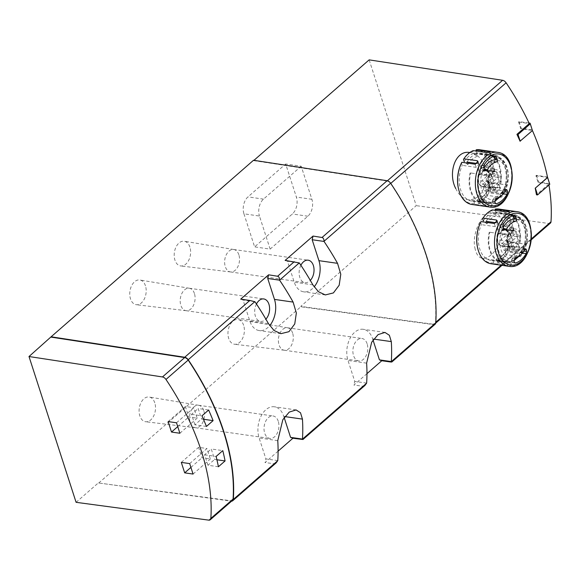 <?xml version="1.0" encoding="UTF-8"?>
<svg xmlns="http://www.w3.org/2000/svg" width="580" height="580" viewBox="0 0 580 580"><rect width="100%" height="100%" fill="white"/><g stroke="black" fill="none" stroke-linecap="round" stroke-linejoin="round"><path stroke-width="0.43" stroke-dasharray="2.9 2.17" d="M488.418 182.569A8.656 5.619 98.2 0 0 485.098 169.708A8.656 5.619 98.2 0 0 484.257 169.686L482.908 165.525A13.195 8.562 98.2 0 0 477.978 169.831L479.319 173.993A8.656 5.619 98.2 0 0 482.632 186.847A8.656 5.619 98.2 0 0 483.481 186.876L484.822 191.037A13.195 8.562 98.2 0 0 489.759 186.731L488.418 182.569L498.039 183.954L499.764 185.665A123.62 75.081 48.9 0 1 500.402 188.261A13.195 8.562 -81.8 0 1 495.465 192.567A123.62 75.081 -131.1 0 0 494.827 189.972L493.101 188.254A8.656 5.619 -81.8 0 1 492.26 188.232A8.656 5.619 -81.8 0 1 488.099 183.447A8.656 5.619 -81.8 0 1 488.94 175.377L489.672 174.014A123.62 75.081 -131.1 0 0 488.621 171.361A13.195 8.562 -81.8 0 1 493.558 167.054A123.62 75.081 48.9 0 1 494.61 169.708L493.877 171.071A8.656 5.619 -81.8 0 1 494.725 171.093A8.656 5.619 -81.8 0 1 498.039 183.954M484.257 169.686L493.877 171.071M494.61 169.708A10.288 6.677 -81.8 0 1 500.881 174.464A10.288 6.677 -81.8 0 1 499.764 185.665M507.565 241.86A8.656 5.619 98.2 0 0 504.252 229.006A8.656 5.619 98.2 0 0 503.404 228.977L502.062 224.815A13.195 8.562 98.2 0 0 497.125 229.122L498.466 233.283A8.656 5.619 98.2 0 0 501.787 246.145A8.656 5.619 98.2 0 0 502.628 246.167L503.976 250.328A13.195 8.562 98.2 0 0 508.914 246.021L507.565 241.86L517.193 243.245L518.919 244.956A123.62 75.081 48.9 0 1 519.557 247.551A13.195 8.562 -81.8 0 1 514.62 251.858A123.62 75.081 -131.1 0 0 513.981 249.262L512.256 247.551A8.656 5.619 -81.8 0 1 511.408 247.53A8.656 5.619 -81.8 0 1 507.253 242.737A8.656 5.619 -81.8 0 1 508.095 234.668L508.827 233.312A123.62 75.081 -131.1 0 0 507.768 230.651A13.195 8.562 -81.8 0 1 512.705 226.345A123.62 75.081 48.9 0 1 513.764 229.006L513.032 230.362A8.656 5.619 -81.8 0 1 513.873 230.383A8.656 5.619 -81.8 0 1 517.193 243.245M503.404 228.977L513.032 230.362M513.764 229.006A10.288 6.677 -81.8 0 1 520.035 233.762A10.288 6.677 -81.8 0 1 518.919 244.956M474.897 247.827C476.064 254.091 478.601 257.607 482.509 258.368C489.375 258.361 495.443 252.467 500.714 240.686C505.586 225.323 503.382 215.948 494.087 212.555C482.661 209.975 471.518 233.03 474.897 247.827M387.404 180.772L387.092 181.047A4.125 2.501 48.9 0 1 390.587 183.548A206.56 125.461 48.9 0 1 435.478 322.531A4.125 2.501 48.9 0 1 434.891 323.843A4.125 2.501 48.9 0 1 433.34 324.227L300.715 306.407L416.237 205.661L369.148 59.87M547.476 177.03L536.428 175.327L535.934 175.754L538.102 182.475L548.796 184.012A206.56 125.461 48.9 0 1 548.963 184.991M548.796 184.012L536.457 194.779M529.025 123.047L519.078 121.612L518.585 122.046L520.753 128.76L532.382 130.435A206.56 125.461 48.9 0 1 532.411 130.514M532.382 130.435L520.035 141.201M455.75 188.529C458.882 195.09 463.05 198.831 468.248 199.759C477.043 200.006 482.959 193.945 485.997 181.591C488.817 168.106 480.537 153.707 470.046 152.547L494.095 156.006A23.497 15.254 -81.8 0 1 505.847 181.438A23.497 15.254 -81.8 0 1 487.403 202.529A23.497 15.254 -81.8 0 1 476.68 191.538A23.497 15.254 -81.8 0 1 478.725 166.953A23.497 15.254 -81.8 0 1 494.095 156.006L500.641 159.022L503.752 162.552L506.246 167.801L507.311 181.417L502.157 194.974M366.959 373.658L353.88 385.069L362.935 386.222L301.846 439.502M278.095 451.16L265.017 462.564L274.072 463.717L231.188 501.127L98.303 482.937L230.927 500.757A4.125 2.501 48.9 0 0 232.486 500.373M435.152 324.213A4.125 2.501 48.9 0 1 433.593 324.597L300.824 306.762L98.419 483.285M364.943 385.439L362.935 386.222M276.08 462.941L274.072 463.717M231.594 501.149A4.125 2.501 48.9 0 1 231.188 501.127M518.585 122.046L529.279 123.584M535.934 175.754L547.556 177.429M550.413 223.09A4.125 2.501 48.9 0 1 548.854 223.474L416.237 205.661M243.941 213.81L254.62 246.877L292.342 213.984A12.368 8.026 98.2 0 0 296.365 197.055L285.686 163.995L247.972 196.888A12.368 8.026 98.2 0 0 243.941 213.81L259.463 216.043L270.142 249.103L254.62 246.877M243.643 325.337A12.492 8.113 98.2 0 0 238.061 319.515A12.492 8.113 98.2 0 0 228.143 330.709A12.492 8.113 98.2 0 0 234.508 344.237A12.492 8.113 98.2 0 0 242.6 338.329A12.492 8.113 98.2 0 0 243.643 325.337M154.78 402.839A12.492 8.113 98.2 0 0 149.198 397.01A12.492 8.113 98.2 0 0 139.28 408.204A12.492 8.113 98.2 0 0 145.645 421.74A12.492 8.113 98.2 0 0 153.736 415.831A12.492 8.113 98.2 0 0 154.78 402.839M145.457 285.802A12.492 8.113 98.2 0 0 139.874 279.981A12.492 8.113 98.2 0 0 129.949 291.174A12.492 8.113 98.2 0 0 136.322 304.71A12.492 8.113 98.2 0 0 144.405 298.794A12.492 8.113 98.2 0 0 145.457 285.802M189.885 247.051A12.492 8.113 98.2 0 0 184.302 241.229A12.492 8.113 98.2 0 0 174.384 252.423A12.492 8.113 98.2 0 0 180.75 265.959A12.492 8.113 98.2 0 0 188.841 260.043A12.492 8.113 98.2 0 0 189.885 247.051M76.089 502.316L98.303 482.937M253.946 160.341L253.511 160.268M387.092 181.047L253.627 160.624M203.464 419.253L201.564 418.985L198.186 408.516L208.633 410.016M206.436 426.452L194.902 424.792L201.564 418.985M194.902 424.792L191.523 414.33L198.186 408.516M191.523 414.33L201.97 415.831M216.92 459.766L214.636 459.44L211.25 448.978L222.785 450.631M218.413 466.755L207.966 465.254L214.636 459.44M207.966 465.254L204.588 454.792L211.25 448.978M204.588 454.792L216.123 456.446M176.501 422.791L193.785 407.718L197.164 418.18L188.783 416.976L185.404 406.515L193.785 407.718M179.887 433.253L197.164 418.18M177.741 426.612L188.783 416.976M168.12 421.587L185.404 406.515M189.682 463.594L206.966 448.528L210.344 458.99L201.963 457.787L198.585 447.325L206.966 448.528M193.067 474.063L210.344 458.99M190.921 467.415L201.963 457.787M181.301 462.39L198.585 447.325M300.882 265.263A11.339 7.359 98.2 0 0 304.964 282.641A11.339 7.359 98.2 0 0 310.307 280.401M285.135 260.391L287.477 261.261L294.234 282.185A20.612 13.383 98.2 0 0 303.644 291.827A20.612 13.383 98.2 0 0 314.121 286.904M299.352 262.965L287.477 261.261M256.454 304.007A11.339 7.359 98.2 0 0 260.536 321.392A11.339 7.359 98.2 0 0 265.879 319.152M240.707 299.142L243.042 300.005L249.806 320.936A20.612 13.383 98.2 0 0 259.216 330.578A20.612 13.383 98.2 0 0 269.693 325.648M254.924 301.716L243.042 300.005M277.769 460.6L265.894 458.896L265.017 462.564M278.262 421.283A11.339 7.359 98.2 0 0 273.086 415.983A11.339 7.359 98.2 0 0 264.19 426.155A11.339 7.359 98.2 0 0 269.86 438.429A11.339 7.359 98.2 0 0 277.276 433.144A11.339 7.359 98.2 0 0 278.262 421.283M284.171 417.542L283.816 416.44A20.612 13.383 98.2 0 0 274.405 406.798A20.612 13.383 98.2 0 0 260.927 416.397A20.612 13.383 98.2 0 0 259.13 437.965L265.894 458.896M373.034 340.047L372.679 338.938A20.612 13.383 98.2 0 0 363.269 329.302A20.612 13.383 98.2 0 0 349.791 338.894A20.612 13.383 98.2 0 0 347.993 360.47L354.75 381.393L353.88 385.069M366.632 383.104L354.75 381.393M367.125 343.781A11.339 7.359 98.2 0 0 361.949 338.481A11.339 7.359 98.2 0 0 353.053 348.66A11.339 7.359 98.2 0 0 358.723 360.927A11.339 7.359 98.2 0 0 366.139 355.649A11.339 7.359 98.2 0 0 367.125 343.781M498.466 233.283L508.095 234.668M502.628 246.167L512.256 247.551M513.981 249.262A10.288 6.677 -81.8 0 1 507.71 244.506A10.288 6.677 -81.8 0 1 507.464 243.629A10.288 6.677 -81.8 0 1 508.827 233.312M549.615 183.628L538.595 182.047L538.102 182.475M536.428 175.327L538.595 182.047M532.266 129.913L521.246 128.332L520.753 128.76M519.078 121.612L521.246 128.332M479.319 173.993L488.94 175.377M483.481 186.876L493.101 188.254M494.827 189.972A10.288 6.677 -81.8 0 1 488.556 185.216A10.288 6.677 -81.8 0 1 488.316 184.338A10.288 6.677 -81.8 0 1 489.672 174.014M503.976 250.328L514.62 251.858M508.914 246.021L519.557 247.551M502.062 224.815L512.705 226.345M497.125 229.122L507.768 230.651M498.503 233.914A8.243 5.35 98.2 0 0 501.845 245.731A8.243 5.35 98.2 0 0 502.331 245.768L507.536 241.237A8.243 5.35 98.2 0 0 504.194 229.412A8.243 5.35 98.2 0 0 503.701 229.375L498.503 233.914L507.507 235.204A8.243 5.35 98.2 0 0 510.849 247.029A8.243 5.35 98.2 0 0 511.335 247.065L516.534 242.527A8.243 5.35 98.2 0 0 513.191 230.702A8.243 5.35 98.2 0 0 512.705 230.666L507.507 235.204M484.822 191.037L495.465 192.567M489.759 186.731L500.402 188.261M482.908 165.525L493.558 167.054M477.978 169.831L488.621 171.361M479.348 174.616A8.243 5.35 98.2 0 0 482.698 186.441A8.243 5.35 98.2 0 0 483.184 186.477L488.382 181.939A8.243 5.35 98.2 0 0 485.039 170.121A8.243 5.35 98.2 0 0 484.554 170.085L479.348 174.616L488.353 175.914A8.243 5.35 98.2 0 0 491.695 187.739A8.243 5.35 98.2 0 0 492.181 187.775L497.386 183.237A8.243 5.35 98.2 0 0 494.044 171.412A8.243 5.35 98.2 0 0 493.558 171.375L488.353 175.914M502.331 245.768L511.335 247.065M507.536 241.237L516.534 242.527M503.701 229.375L512.705 230.666M506.935 241.07A7.83 5.082 98.2 0 0 508.058 244.557L517.106 236.662A7.83 5.082 98.2 0 0 515.983 233.174L506.935 241.07L500.721 240.178A7.83 5.082 98.2 0 0 501.852 243.665L508.058 244.557M483.184 186.477L492.181 187.775M488.382 181.939L497.386 183.237M484.554 170.085L493.558 171.375M487.78 181.779A7.83 5.082 98.2 0 0 488.911 185.266L497.959 177.371A7.83 5.082 98.2 0 0 496.828 173.884L487.78 181.779L481.574 180.887A7.83 5.082 98.2 0 0 482.698 184.375L488.911 185.266M501.852 243.665L510.9 235.77L517.106 236.662M510.9 235.77A7.83 5.082 98.2 0 0 509.776 232.283L515.983 233.174M509.776 232.283L500.721 240.178M482.698 184.375L491.746 176.479L497.959 177.371M491.746 176.479A7.83 5.082 98.2 0 0 490.622 172.992L496.828 173.884M490.622 172.992L481.574 180.887M238.866 254.794A11.339 7.359 98.2 0 0 233.798 249.509A11.339 7.359 98.2 0 0 233.689 249.494A11.339 7.359 98.2 0 0 224.793 259.666A11.339 7.359 98.2 0 0 230.463 271.933A11.339 7.359 98.2 0 0 230.572 271.947A11.339 7.359 98.2 0 0 237.909 266.582A11.339 7.359 98.2 0 0 238.866 254.794M194.43 293.545A11.339 7.359 98.2 0 0 189.37 288.26A11.339 7.359 98.2 0 0 189.261 288.238A11.339 7.359 98.2 0 0 180.358 298.417A11.339 7.359 98.2 0 0 186.035 310.684A11.339 7.359 98.2 0 0 186.144 310.699A11.339 7.359 98.2 0 0 193.481 305.334A11.339 7.359 98.2 0 0 194.43 293.545M203.761 410.575A11.339 7.359 98.2 0 0 198.694 405.289A11.339 7.359 98.2 0 0 198.585 405.275A11.339 7.359 98.2 0 0 189.689 415.447A11.339 7.359 98.2 0 0 195.358 427.721A11.339 7.359 98.2 0 0 195.467 427.736A11.339 7.359 98.2 0 0 202.804 422.37A11.339 7.359 98.2 0 0 203.761 410.575M292.625 333.079A11.339 7.359 98.2 0 0 287.557 327.794A11.339 7.359 98.2 0 0 287.448 327.772A11.339 7.359 98.2 0 0 278.552 337.951A11.339 7.359 98.2 0 0 284.222 350.219A11.339 7.359 98.2 0 0 284.33 350.233A11.339 7.359 98.2 0 0 291.668 344.868A11.339 7.359 98.2 0 0 292.625 333.079M270.142 249.103L307.864 216.21A12.368 8.026 98.2 0 0 311.888 199.288L301.208 166.228L285.686 163.995M301.208 166.228L263.494 199.121A12.368 8.026 98.2 0 0 259.463 216.043M513.634 217.768C514.206 219.349 513.967 220.407 512.923 220.951A18.35 11.912 -81.8 0 0 504.049 228.694L502.555 229.542L501.294 228.535A88.87 53.976 48.9 0 0 500.554 227.092L499.213 224.279A24.324 15.79 -81.8 0 0 495.784 233.117L489.259 232.181L495.784 233.117M514.047 260.485L511.495 260.123A88.87 53.976 48.9 0 1 511.661 261.478A22.787 14.79 -81.8 0 1 498.64 250.806A22.787 14.79 -81.8 0 1 500.554 227.092M511.495 260.123L513.22 257.085A18.35 11.912 -81.8 0 0 522.094 249.342L523.218 248.436L523.834 249.356A88.87 53.976 -131.1 0 1 524.008 250.719L522.348 253.097A24.324 15.79 -81.8 0 0 525.777 244.26L519.26 243.325A24.324 15.79 98.2 0 0 509.856 214.216L509.668 215.02L517.433 216.13A23.497 15.254 -81.8 0 1 526.51 244.245L525.777 244.26M514.38 247.602A8.577 5.568 98.2 0 0 518.332 244.158L518.194 243.738L514.25 247.181L514.38 247.602A89.407 54.303 48.9 0 1 515.062 250.582L505.426 249.197A11.955 7.765 98.2 0 0 509.378 245.753L508.261 242.31L504.31 245.753L505.426 249.197M515.062 250.582A11.955 7.765 -81.8 0 0 519.013 247.138A89.407 54.303 -131.1 0 0 518.332 244.158M510.19 234.624L514.141 231.181L514.003 230.76A8.577 5.568 98.2 0 0 510.052 234.204L510.19 234.624L500.257 233.196L504.209 229.752L503.092 226.309A11.955 7.765 98.2 0 0 499.148 229.752L500.257 233.196M514.003 230.76A89.407 54.303 -131.1 0 0 512.735 227.694A11.955 7.765 -81.8 0 0 508.783 231.137A89.407 54.303 48.9 0 1 510.052 234.204M517.433 216.13A2.059 1.552 -69.6 0 0 516.62 215.216A2.059 1.552 -69.6 0 0 516.381 215.158L509.856 214.216M513.764 215.412L510.001 214.868L512.72 216.014M506.615 261.602L498.851 260.485L498.662 261.283L505.18 262.218A2.059 1.552 -69.6 0 0 506.615 261.602A23.497 15.254 -81.8 0 1 497.531 233.486M514.699 262.957L511.56 262.508L507.319 262.769A24.324 15.79 -81.8 0 1 505.18 262.218M511.524 265.118L510.574 262.182L509.9 261.906C510.936 262.501 509.943 262.696 506.927 262.493L492.957 260.485A24.324 15.79 -81.8 0 1 490.868 260.398L507.319 262.769A24.324 15.79 -81.8 0 0 511.56 262.508L511.661 261.478M490.868 260.398A24.324 15.79 -81.8 0 1 488.73 259.855A24.324 15.79 -81.8 0 1 481.378 224.649L480.617 222.278M506.927 262.493L507.942 265.64C510.922 265.749 511.886 265.481 510.842 264.828L509.9 261.906L498.72 260.297L497.887 257.701L495.929 259.898L496.639 262.095L497.495 262.914L511.488 265.132M508.82 211.54L509.668 214.165L495.697 212.157A24.324 15.79 -81.8 0 1 497.785 212.244A24.324 15.79 -81.8 0 1 507.275 248.001L521.239 250.009L522.036 250.719L519.281 253.721L508.102 252.119A24.324 15.79 -81.8 0 1 498.72 260.297M505.745 211.831L506.695 214.76C509.682 214.745 510.675 214.542 509.668 214.165L510.291 214.354L509.305 211.243M506.695 214.76L495.516 213.15L496.357 215.753L492.724 212.751L492.014 210.555L492.398 209.917M492.724 212.751A24.324 15.79 -81.8 0 0 483.343 220.929L486.975 223.931L486.141 221.335A24.324 15.79 -81.8 0 1 495.516 213.15M496.937 221.785L497.314 222.938L496.147 222.771M497.314 222.938L498.097 223.546L495.349 226.657L481.378 224.649M498.662 261.283A24.324 15.79 -81.8 0 1 489.259 232.181M495.095 210.301L495.697 212.157M507.275 248.001L508.036 250.371L508.907 251.234L522.261 253.155L523.037 253.83L520.224 256.65L506.876 254.729A27.622 17.929 -81.8 0 1 497.495 262.914M507.942 265.64L494.595 263.719L493.725 262.856L492.957 260.485M494.595 263.719A27.622 17.929 -81.8 0 1 491.021 263.755M498.88 209.068A27.622 17.929 -81.8 0 1 508.907 251.234M494.928 209.793A26.796 17.4 -81.8 0 1 510.371 222.329A26.796 17.4 -81.8 0 1 508.036 250.371M493.725 262.856A26.796 17.4 -81.8 0 1 477.644 248.037M482.632 218.732A26.796 17.4 -81.8 0 1 492.014 210.555M506.876 254.729L506.021 253.917A26.796 17.4 -81.8 0 1 496.639 262.095M506.021 253.917L505.31 251.713A24.324 15.79 -81.8 0 1 502.113 255.823A24.324 15.79 -81.8 0 1 495.929 259.898M486.975 223.931A21.438 13.92 -81.8 0 1 496.357 215.753M505.31 251.713L507.261 249.516A21.438 13.92 -81.8 0 1 503.984 253.91A21.438 13.92 -81.8 0 1 497.887 257.701M507.261 249.516L508.102 252.119M498.851 260.485A23.497 15.254 -81.8 0 1 489.774 232.37M519.26 243.325L526.51 244.245M518.752 243.129A23.497 15.254 98.2 0 0 509.668 215.02M519.013 247.138L509.378 245.753M518.194 243.738L508.261 242.31M514.25 247.181L504.31 245.753M512.735 227.694L503.092 226.309M514.141 231.181L504.209 229.752M508.783 231.137L499.148 229.752M494.479 158.478C495.052 160.058 494.82 161.117 493.776 161.66A18.35 11.912 -81.8 0 0 484.894 169.396L483.408 170.252L482.139 169.244A88.87 53.976 48.9 0 0 481.407 167.801L480.066 164.988A24.324 15.79 -81.8 0 0 476.629 173.826L470.112 172.891L476.629 173.826M494.892 201.195L492.34 200.825A88.87 53.976 48.9 0 1 492.514 202.188A22.787 14.79 -81.8 0 1 479.486 191.509A22.787 14.79 -81.8 0 1 481.407 167.801M492.34 200.825L494.066 197.794A18.35 11.912 -81.8 0 0 502.947 190.051L504.063 189.145L504.687 190.066A88.87 53.976 -131.1 0 1 504.854 191.422L503.201 193.807A24.324 15.79 -81.8 0 0 506.63 184.962L500.105 184.027A24.324 15.79 98.2 0 0 490.709 154.925L490.521 155.723L498.278 156.839A23.497 15.254 -81.8 0 1 507.362 184.955L506.63 184.962M495.233 188.311A8.577 5.568 98.2 0 0 499.184 184.86L499.046 184.44L495.095 187.884L495.233 188.311A89.407 54.303 48.9 0 1 495.914 191.291L486.272 189.906A11.955 7.765 98.2 0 0 490.223 186.456L489.114 183.012L485.163 186.456L486.272 189.906M495.914 191.291A11.955 7.765 -81.8 0 0 499.866 187.847A89.407 54.303 -131.1 0 0 499.184 184.86M491.042 175.334L494.986 171.883L494.856 171.463A8.577 5.568 98.2 0 0 490.905 174.906L491.042 175.334L481.11 173.906L485.054 170.462L483.945 167.011A11.955 7.765 98.2 0 0 479.993 170.462L481.11 173.906M494.856 171.463A89.407 54.303 -131.1 0 0 493.58 168.403A11.955 7.765 -81.8 0 0 489.636 171.847A89.407 54.303 48.9 0 1 490.905 174.906M498.278 156.839A2.059 1.552 -69.6 0 0 497.473 155.926A2.059 1.552 -69.6 0 0 497.227 155.861L490.709 154.925M494.61 156.114L490.847 155.578L493.565 156.723M487.461 202.311L479.703 201.195L479.508 201.992L486.033 202.927A2.059 1.552 -69.6 0 0 487.461 202.311A23.497 15.254 -81.8 0 1 478.384 174.196M495.545 203.667L492.413 203.218L488.171 203.471A24.324 15.79 -81.8 0 1 486.033 202.927M492.369 205.827L491.42 202.884L490.745 202.608C491.782 203.21 490.796 203.406 487.773 203.203L473.802 201.195A24.324 15.79 -81.8 0 1 471.714 201.108L488.171 203.471A24.324 15.79 -81.8 0 0 492.413 203.218L492.514 202.188M471.714 201.108A24.324 15.79 -81.8 0 1 469.575 200.564A24.324 15.79 -81.8 0 1 462.231 165.351L461.462 162.987M487.773 203.203L488.788 206.35C491.767 206.458 492.732 206.19 491.695 205.537L490.745 202.608L479.573 201.006L478.732 198.404L476.774 200.6L477.485 202.804L478.348 203.616L492.333 205.842M489.665 152.25L490.513 154.875L476.542 152.866A24.324 15.79 -81.8 0 1 478.638 152.953A24.324 15.79 -81.8 0 1 488.121 188.71L502.091 190.719L502.882 191.429L500.127 194.43L488.954 192.821A24.324 15.79 -81.8 0 1 479.573 201.006M486.598 152.54L487.541 155.469C490.535 155.447 491.521 155.251 490.513 154.875L491.137 155.063M487.541 155.469L476.368 153.859L477.209 156.462L473.57 153.461L472.86 151.264L473.251 150.619M473.57 153.461A24.324 15.79 -81.8 0 0 464.196 161.639L467.828 164.64L466.987 162.045A24.324 15.79 -81.8 0 1 476.368 153.859M477.789 162.494L478.159 163.647L476.992 163.48M478.159 163.647L478.942 164.256L476.195 167.359L462.231 165.351M479.508 201.992A24.324 15.79 -81.8 0 1 470.112 172.891M475.948 151.01L476.542 152.866M488.121 188.71L488.889 191.081L489.759 191.944L503.107 193.865L503.882 194.532L501.069 197.36L487.722 195.438A27.622 17.929 -81.8 0 1 478.348 203.616M488.788 206.35L475.44 204.428L474.571 203.565L473.802 201.195M475.44 204.428A27.622 17.929 -81.8 0 1 471.866 204.464M479.725 149.778A27.622 17.929 -81.8 0 1 489.759 191.944M475.781 150.495A26.796 17.4 -81.8 0 1 491.224 163.038A26.796 17.4 -81.8 0 1 488.889 191.081M474.571 203.565A26.796 17.4 -81.8 0 1 458.49 188.746M463.485 159.442A26.796 17.4 -81.8 0 1 472.86 151.264M487.722 195.438L486.866 194.619A26.796 17.4 -81.8 0 1 477.485 202.804M486.866 194.619L486.156 192.422A24.324 15.79 -81.8 0 1 482.959 196.533A24.324 15.79 -81.8 0 1 476.774 200.6M467.828 164.64A21.438 13.92 -81.8 0 1 477.209 156.462M486.156 192.422L488.113 190.225A21.438 13.92 -81.8 0 1 484.829 194.619A21.438 13.92 -81.8 0 1 478.732 198.404M488.113 190.225L488.954 192.821M479.703 201.195A23.497 15.254 -81.8 0 1 470.619 173.079M500.105 184.027L507.362 184.955M499.598 183.838A23.497 15.254 98.2 0 0 490.521 155.723M499.866 187.847L490.223 186.456M499.046 184.44L489.114 183.012M495.095 187.884L485.163 186.456M493.58 168.403L483.945 167.011M494.986 171.883L485.054 170.462M489.636 171.847L479.993 170.462M531.439 238.844L501.192 265.219M433.593 324.597L390.71 362M548.854 223.474L433.34 324.227M208.713 520.13L230.927 500.757M312.859 284.86L294.234 282.185M268.431 323.611L249.806 320.936M277.755 440.648L259.13 437.965M284.845 416.585L283.816 416.44M373.709 339.09L372.679 338.938M366.618 363.145L347.993 360.47M495.827 250.835A23.497 15.254 -81.8 0 1 497.879 226.243A23.497 15.254 -81.8 0 1 513.242 215.303A23.497 15.254 -81.8 0 1 525.001 240.729A23.497 15.254 -81.8 0 1 506.558 261.827A23.497 15.254 -81.8 0 1 495.827 250.835M514.656 258.296A20.046 13.014 -81.8 0 1 500.961 249.472A20.046 13.014 -81.8 0 1 503.179 227.577M516.49 219.283A20.046 13.014 -81.8 0 1 526.154 236.198A20.046 13.014 -81.8 0 1 516.903 257.129M495.501 198.998A20.046 13.014 -81.8 0 1 481.813 190.175A20.046 13.014 -81.8 0 1 484.032 168.28M497.336 159.993A20.046 13.014 -81.8 0 1 507 176.907A20.046 13.014 -81.8 0 1 497.749 197.838M307.864 216.21L292.342 213.984M311.888 199.288L296.365 197.055M263.494 199.121L247.972 196.888M512.901 216.325A22.787 14.79 -81.8 0 1 525.922 227.005A22.787 14.79 -81.8 0 1 524.008 250.719M510.001 214.868A24.324 15.79 -81.8 0 1 514.242 214.607A24.324 15.79 -81.8 0 1 516.381 215.158M502.976 224.815L499.213 224.279M521.239 250.009L522.261 253.155M494.334 223.51L495.349 226.657M516.599 211.62A27.622 17.929 -81.8 0 1 530.417 241.512A27.622 17.929 -81.8 0 1 508.74 266.3M519.281 253.721L520.224 256.65M524.762 249.487L523.834 249.356M524.632 249.712L522.094 249.342M515.758 257.447L513.22 257.085M514.264 262.138L511.676 261.769M502.962 227.15L500.373 226.78M503.846 228.904L501.294 228.535M493.747 157.035A22.787 14.79 -81.8 0 1 506.775 167.714A22.787 14.79 -81.8 0 1 504.854 191.422M490.847 155.578A24.324 15.79 -81.8 0 1 495.088 155.317A24.324 15.79 -81.8 0 1 497.227 155.861M483.822 165.525L480.066 164.988M502.091 190.719L503.107 193.865M475.179 164.213L476.195 167.359M497.444 152.322A27.622 17.929 -81.8 0 1 511.263 182.214A27.622 17.929 -81.8 0 1 489.585 207.009M500.127 194.43L501.069 197.36M505.608 190.196L504.687 190.066M505.477 190.414L502.947 190.051M496.603 198.157L494.066 197.794M495.117 202.848L492.529 202.478M483.814 167.859L481.226 167.489M484.691 169.606L482.139 169.244M494.725 171.093L485.098 169.708M513.873 230.383L504.252 229.006M531.36 239.707L501.983 265.328M435.711 323.125L434.891 323.843M325.337 294.945L303.644 291.827M280.909 333.696L259.216 330.578M296.097 409.915L274.405 406.798M384.961 332.42L363.269 329.302M521.304 254.265L526.466 240.707L525.4 227.099L522.899 221.843L519.796 218.312L513.242 215.303L494.087 212.548M514.061 260.608L506.558 261.827L482.509 258.368M511.408 247.53L501.787 246.145M507.253 242.737L507.464 243.629M494.914 201.318L487.403 202.529L468.248 199.781M492.26 188.232L482.632 186.847M488.099 183.447L488.316 184.338M501.845 245.731L510.849 247.029M504.194 229.412L513.191 230.702M482.698 186.441L491.695 187.739M485.039 170.121L494.044 171.412M233.798 249.509L184.302 241.229M230.572 271.947L180.75 265.959M230.463 271.933L304.964 282.641M233.689 249.494L308.19 260.195M189.37 288.26L139.874 279.981M186.144 310.699L136.322 304.71M186.035 310.684L260.536 321.392M189.261 288.238L263.762 298.946M198.694 405.289L149.198 397.01M195.467 427.736L145.645 421.74M195.358 427.721L269.86 438.429M198.585 405.275L273.086 415.983M287.557 327.794L238.061 319.515M284.33 350.233L234.508 344.237M284.222 350.219L358.723 360.927M287.448 327.772L361.949 338.481M523.841 251.626L526.517 244.26M516.62 215.216L497.785 212.244M503.984 253.91L502.113 255.823M522.051 250.712L523.058 253.823M497.147 220.61L498.097 223.546M525.763 248.805L523.218 248.436M514.975 263.074L511.596 262.588M505.1 229.912L502.555 229.542M514.134 215.39L510.755 214.905M504.694 192.335L507.362 184.969M497.473 155.926L478.638 152.953M484.829 194.619L482.959 196.533M490.151 151.953L491.159 155.056M502.903 191.422L503.904 194.525M477.992 161.32L478.942 164.256M506.608 189.508L504.063 189.145M495.827 203.783L492.442 203.29M485.946 170.614L483.408 170.252M494.986 156.1L491.601 155.614"/><path stroke-width="0.87" d="M253.946 160.341L369.148 59.87L502.613 80.294A4.125 2.501 48.9 0 1 506.108 82.802A206.56 125.461 48.9 0 1 529.279 123.584L516.939 134.35A206.56 125.461 48.9 0 1 520.035 141.201L532.425 130.565L530.098 123.199L529.025 123.047M548.963 184.991A206.56 125.461 48.9 0 1 551 221.777A4.125 2.501 48.9 0 1 550.413 223.09L531.36 239.707M532.411 130.514A206.56 125.461 48.9 0 1 547.556 177.429L535.217 188.195A206.56 125.461 48.9 0 1 536.457 194.779L537.558 194.931L549.775 184.28L547.462 176.951M469.814 152.518C455.249 149.792 447.673 173.26 455.75 188.529M366.959 373.658L381.778 360.738L390.71 362L391.812 362.007L391.311 361.572A206.146 125.207 -131.1 0 0 391.304 341.613L389.368 335.276L384.961 332.434L378.095 334.602L371.686 342.222L366.618 363.145A206.146 125.207 48.9 0 1 366.632 383.104L364.943 385.439L302.949 439.51L302.448 439.075A206.146 125.207 -131.1 0 0 302.441 419.115L300.505 412.772L296.097 409.937L289.231 412.104L282.822 419.724L277.755 440.648A206.146 125.207 48.9 0 1 277.769 460.6L276.08 462.941L232.747 500.736A4.125 2.501 48.9 0 1 231.594 501.149M314.121 286.904A20.612 13.383 98.2 0 0 318.92 260.659L312.163 239.728L313.033 236.06L285.135 260.391L299.222 262.921L279.603 280.183A206.146 125.207 -131.1 0 1 293.11 302.086L296.344 312.99L294.749 323.966L288.963 331.68L280.909 333.674L274.028 330.484L268.431 323.611A206.146 125.207 48.9 0 0 254.924 301.716L249.82 300.469L184.715 357.251L51.105 336.799L253.511 160.268L387.128 180.721A4.125 2.501 48.9 0 1 390.615 183.215A206.146 125.207 48.9 0 1 435.739 322.908A4.125 2.501 48.9 0 1 435.152 324.213L391.812 362.007M299.222 262.921L299.352 262.965A206.146 125.207 48.9 0 1 312.859 284.86L318.464 291.733L325.344 294.923L333.399 292.929L339.184 285.215L340.779 274.238L337.546 263.334A206.146 125.207 -131.1 0 0 324.039 241.439L324.039 241.287C323.966 239.076 323.299 237.814 322.023 237.495L313.033 236.06M184.715 357.251A4.125 2.501 48.9 0 1 188.21 359.745A206.146 125.207 48.9 0 1 233.327 499.438A4.125 2.501 48.9 0 1 232.747 500.736M302.949 439.51L292.914 438.233L278.095 451.16M279.603 280.031C279.538 277.827 278.864 276.558 277.595 276.247L268.605 274.811L240.707 299.142L249.82 300.469M29 356.526L162.465 376.949A4.125 2.501 48.9 0 1 165.967 379.458A206.56 125.461 48.9 0 1 210.852 518.433A4.125 2.501 48.9 0 1 210.272 519.745A4.125 2.501 48.9 0 1 208.713 520.13L76.089 502.316L29 356.526L51.105 336.799M162.465 376.949L184.679 357.577A4.125 2.501 48.9 0 1 188.181 360.079A206.56 125.461 48.9 0 1 233.073 499.061A4.125 2.501 48.9 0 1 232.486 500.373L210.272 519.745M213.099 420.638A206.56 125.461 48.9 0 0 208.633 410.016L201.97 415.831A206.56 125.461 48.9 0 1 206.436 426.452L213.099 420.638L203.464 419.253M225.076 460.94A206.56 125.461 48.9 0 0 222.785 450.631L216.123 456.446A206.56 125.461 48.9 0 1 218.413 466.755L225.076 460.94L216.92 459.766M168.12 421.587L176.501 422.791L179.887 433.253L171.506 432.049L168.12 421.587M181.301 462.39L189.682 463.594L193.067 474.063L184.686 472.852L181.301 462.39M184.679 357.577L51.214 337.147M171.506 432.049L177.741 426.612M184.686 472.852L190.921 467.415M310.307 280.401A11.339 7.359 98.2 0 0 313.367 265.502A11.339 7.359 98.2 0 0 308.19 260.195A11.339 7.359 98.2 0 0 300.882 265.263M324.039 241.439L312.163 239.728M265.879 319.152A11.339 7.359 98.2 0 0 268.931 304.254A11.339 7.359 98.2 0 0 263.762 298.946A11.339 7.359 98.2 0 0 256.454 304.007M269.693 325.648A20.612 13.383 98.2 0 0 274.485 299.403L267.728 278.48L268.605 274.811M279.603 280.183L267.728 278.48M302.448 439.075L290.573 437.363L284.171 417.542M292.914 438.233L290.573 437.363M391.311 361.572L379.436 359.868L373.034 340.047M381.778 360.738L379.436 359.868M535.217 188.195L547.607 177.56L547.476 177.03M547.607 177.56L549.775 184.28M535.391 188.217L537.558 194.931M516.939 134.35L518.041 134.502L530.258 123.852L530.098 123.199M530.258 123.852L532.425 130.565M518.041 134.502L520.209 141.223M515.308 216.391A92.191 55.992 -131.1 0 1 516.186 218.138L513.634 217.768A88.87 53.976 -131.1 0 0 512.901 216.325L515.308 216.391L514.134 215.398M526.611 251.379L526.111 253.641A24.324 15.79 -81.8 0 1 515.323 263.044L514.264 262.138A92.191 55.992 48.9 0 0 514.047 260.485L515.758 257.447A18.35 11.912 -81.8 0 0 524.632 249.712L525.763 248.805L526.386 249.719A92.191 55.992 -131.1 0 1 526.611 251.379L524.023 251.002L523.849 251.633M516.186 218.138C516.751 219.719 516.505 220.777 515.461 221.313L512.923 220.951M513.764 215.412A24.324 15.79 -81.8 0 0 502.976 224.815L502.962 227.15A92.191 55.992 48.9 0 1 503.846 228.904L505.1 229.912L506.587 229.056A18.35 11.912 -81.8 0 1 515.461 221.313M496.147 222.771L486.141 221.335M508.74 266.3A27.622 17.929 -81.8 0 1 496.132 253.38A27.622 17.929 -81.8 0 1 498.532 224.482A27.622 17.929 -81.8 0 1 516.599 211.62C540.734 213.774 532.505 271.027 508.74 266.3L491.021 263.755A27.622 17.929 -81.8 0 1 478.406 250.835A27.622 17.929 -81.8 0 1 477.753 248.487L477.644 248.037A26.796 17.4 -81.8 0 1 480.617 222.278L480.987 221.589L494.334 223.51L497.111 220.618L496.371 220.016L483.017 218.094A27.622 17.929 -81.8 0 1 492.398 209.917L505.745 211.831C508.703 211.758 509.675 211.49 508.653 211.026L495.298 209.105L495.095 210.301M477.753 248.487A27.622 17.929 -81.8 0 1 480.987 221.589M495.298 209.105A27.622 17.929 -81.8 0 1 498.88 209.068L516.599 211.62M509.284 211.25L508.653 211.026L508.82 211.54M483.017 218.094L482.632 218.732L483.343 220.929M496.154 157.093A92.191 55.992 -131.1 0 1 497.038 158.847L494.479 158.478A88.87 53.976 -131.1 0 0 493.747 157.035L496.154 157.093L494.986 156.1M507.457 192.082L506.963 194.344A24.324 15.79 -81.8 0 1 496.175 203.754L495.117 202.848A92.191 55.992 48.9 0 0 494.892 201.195L496.603 198.157A18.35 11.912 -81.8 0 0 505.477 190.414L506.608 189.508L507.239 190.429A92.191 55.992 -131.1 0 1 507.457 192.082L504.868 191.712L504.767 192.19M497.038 158.847C497.596 160.421 497.357 161.479 496.306 162.023L493.776 161.66M494.61 156.114A24.324 15.79 -81.8 0 0 483.822 165.525L483.814 167.859A92.191 55.992 48.9 0 1 484.691 169.606L485.946 170.614L487.432 169.766A18.35 11.912 -81.8 0 1 496.306 162.023M476.992 163.48L466.987 162.045M489.585 207.009A27.622 17.929 -81.8 0 1 476.977 194.09A27.622 17.929 -81.8 0 1 479.385 165.184A27.622 17.929 -81.8 0 1 497.444 152.322C521.587 154.483 513.358 211.736 489.585 207.009L471.866 204.464A27.622 17.929 -81.8 0 1 459.259 191.545A27.622 17.929 -81.8 0 1 458.599 189.196L458.49 188.746A26.796 17.4 -81.8 0 1 461.462 162.987L461.832 162.299L475.179 164.213L477.956 161.327L477.217 160.718L463.87 158.804A27.622 17.929 -81.8 0 1 473.251 150.619L486.598 152.54C489.556 152.468 490.521 152.192 489.498 151.728L476.151 149.814L475.948 151.01M458.599 189.196A27.622 17.929 -81.8 0 1 461.832 162.299M476.151 149.814A27.622 17.929 -81.8 0 1 479.725 149.778L497.444 152.322M490.136 151.953L489.498 151.728L489.665 152.25M463.87 158.804L463.485 159.442L464.196 161.639M506.108 82.802L390.753 183.41M551 221.777L531.439 238.844M501.192 265.219L435.783 322.27M435.739 322.908L391.37 361.601M390.615 183.215L324.039 241.287M254.794 301.673L188.21 359.745M277.697 460.745L233.327 499.438M366.56 383.242L302.506 439.103M294.248 261.718L277.595 276.247M387.128 180.721L322.023 237.495M210.852 518.433L233.073 499.061M165.967 379.458L188.181 360.079M502.613 80.294L387.404 180.772M337.546 263.334L318.92 260.659M293.11 302.086L274.485 299.403M302.441 419.115L284.845 416.585M391.304 341.613L373.709 339.09M503.179 227.577A20.046 13.014 -81.8 0 1 516.49 219.283M516.903 257.129A20.046 13.014 -81.8 0 1 514.656 258.296M484.032 168.28A20.046 13.014 -81.8 0 1 497.336 159.993M497.749 197.838A20.046 13.014 -81.8 0 1 495.501 198.998M498.503 252.822A26.143 16.972 -81.8 0 1 515.794 213.194A26.143 16.972 -81.8 0 1 528.17 251.502A26.143 16.972 -81.8 0 1 498.503 252.822M526.111 253.641L522.37 253.105M496.371 220.016L496.937 221.785M526.386 249.719L524.762 249.487M506.587 229.056L504.049 228.694M479.355 193.531A26.143 16.972 -81.8 0 1 496.647 153.903A26.143 16.972 -81.8 0 1 509.015 192.212A26.143 16.972 -81.8 0 1 479.355 193.531M506.963 194.344L503.223 193.807M477.217 160.718L477.789 162.494M507.239 190.429L505.608 190.196M487.432 169.766L484.894 169.396M501.983 265.328L435.711 323.125M521.304 254.265L514.061 260.608M502.157 194.974L494.914 201.318"/></g></svg>
